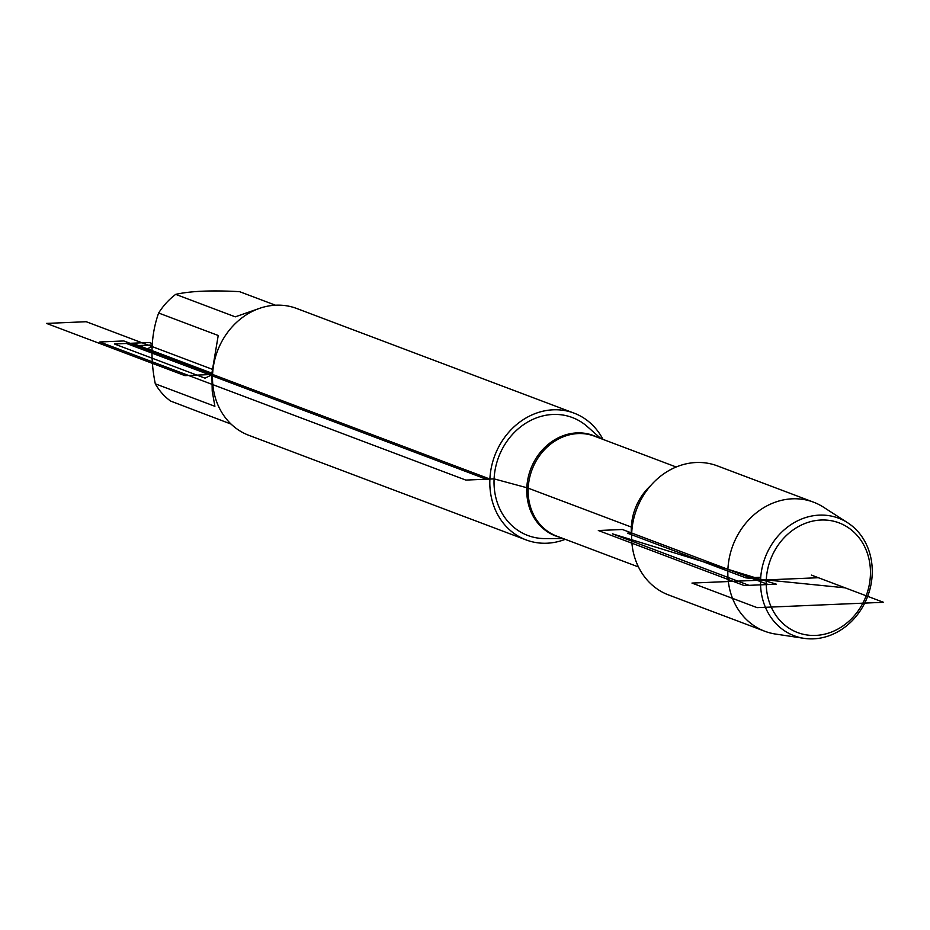 <?xml version="1.0" encoding="UTF-8"?>
<svg xmlns="http://www.w3.org/2000/svg" width="930" height="930" viewBox="0 0 930 930"><rect width="100%" height="100%" fill="white"/><g stroke="black" fill="none" stroke-linecap="round" stroke-linejoin="round"><path stroke-width="1.4" d="M600.908 438.6L587.342 426.614A63.031 54.963 110.7 0 0 528.473 421.604A63.031 54.963 110.7 0 0 494.097 478.88A63.031 54.963 110.7 0 0 545.096 538.586L563.196 538.551M565.242 539.33A67.774 59.102 -69.3 0 1 526.136 539.923A67.774 59.102 -69.3 0 1 489.889 479.055A67.774 59.102 -69.3 0 1 573.973 413.094A67.774 59.102 -69.3 0 1 602.954 439.367M847.637 522.741L823.457 507.164A68.994 60.171 110.7 0 0 813.506 502.154L717.309 465.86A68.994 60.171 110.7 0 0 631.702 533.006A68.994 60.171 110.7 0 0 668.6 594.968L764.809 631.261A68.994 60.171 110.7 0 0 775.585 634.062L804.032 638.34A62.845 54.812 -69.3 0 1 760.601 579.344A62.845 54.812 -69.3 0 1 791.465 524.311A62.845 54.812 -69.3 0 1 847.637 522.741A62.845 54.812 -69.3 0 1 872.189 574.624A62.845 54.812 -69.3 0 1 804.032 638.34M573.973 413.094L296.682 308.481A67.774 59.102 110.7 0 0 212.586 374.453A67.774 59.102 110.7 0 0 248.833 435.31L526.136 539.923M231.117 424.115L170.655 401.097A65.065 56.742 -69.3 0 1 155.298 383.811C149.986 357.794 151.09 334.196 158.635 313.015A65.065 56.742 -69.3 0 1 175.689 294.368L235.278 316.839L258.935 308.574M275.478 305.214L239.556 291.66C211.831 290.137 190.545 291.032 175.689 294.368M155.298 383.811L214.888 406.294L212.214 391.077L211.889 373.174L218.225 335.498L158.635 313.015M813.506 502.154A68.994 60.171 110.7 0 0 727.911 569.3A68.994 60.171 110.7 0 0 764.809 631.261M766.285 579.925A58.625 51.127 110.7 0 0 841.999 626.588A58.625 51.127 110.7 0 0 846.707 526.636A58.625 51.127 110.7 0 0 766.285 579.925M152.09 344.972L132.641 345.797L486.274 479.206L494.097 478.88L527.601 487.936L632.179 527.391M811.413 575.1L845.172 587.841L745.941 577.879L760.728 577.251L745.941 577.879L627.494 533.192L631.702 533.006M212.586 374.453L205.007 378.161L114.39 343.972L132.444 343.205L212.644 373.453M152.008 346.541L144.429 350.25L126.434 343.461L149.3 342.496L152.183 343.577M211.889 373.174L208.983 374.604L184.907 375.627L46.5 323.408L86.211 321.722L212.133 369.222M123.83 340.961L99.766 341.984L465.814 480.078L489.889 479.055L123.83 340.961M622.391 529.496L768.25 584.528L744.186 585.54L598.327 530.519L622.391 529.496M818.33 577.716L691.967 583.075L757.136 607.65L883.5 602.303L818.33 577.716M776.329 584.18L612.44 533.832L748.987 585.342L776.329 584.18L612.44 533.832M559.604 537.203A53.638 46.779 -69.3 0 1 526.81 487.727A53.638 46.779 -69.3 0 1 597.316 437.24M676.18 467L594.479 436.17A53.417 46.581 110.7 0 0 532.041 469.708A53.417 46.581 110.7 0 0 556.768 536.133L638.468 566.951M631.621 536.017A53.417 46.581 -69.3 0 1 650.605 485.704"/></g></svg>
